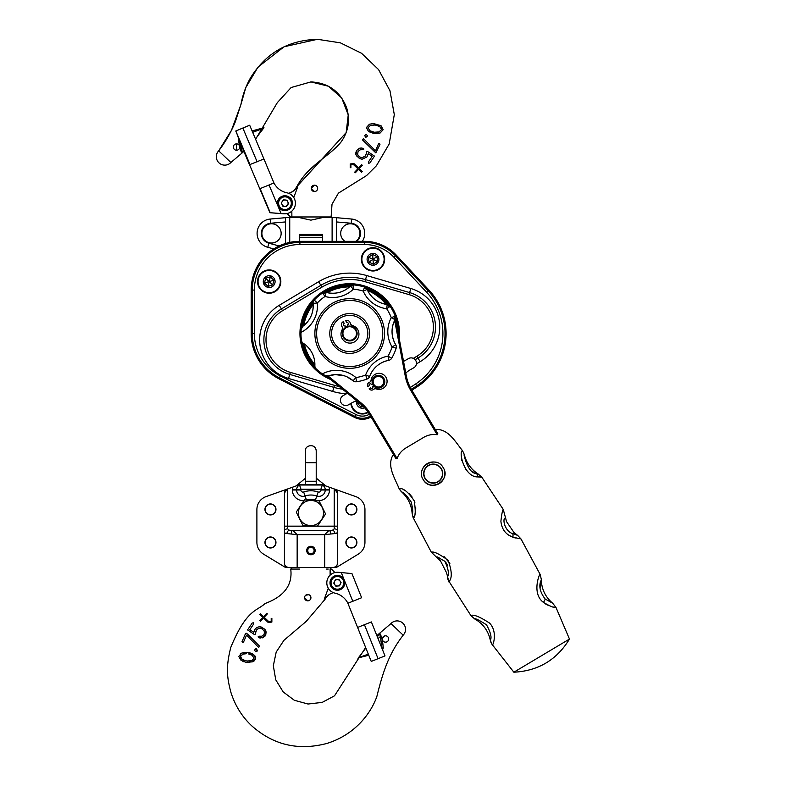 <?xml version="1.0" encoding="UTF-8"?>
<svg xmlns="http://www.w3.org/2000/svg" width="786" height="786" viewBox="0 0 786 786"><rect width="100%" height="100%" fill="white"/><g stroke="black" fill="none" stroke-linecap="round" stroke-linejoin="round"><path stroke-width="1.18" d="M272.378 242.982A9.629 9.629 0 0 1 262.779 229.335A9.629 9.629 0 0 1 279.394 227.852A9.629 9.629 0 0 1 272.378 242.982M344.887 241.331A9.629 9.629 0 0 1 343.118 227.007A9.629 9.629 0 0 1 357.542 227.007A9.629 9.629 0 0 1 355.773 241.331M273.803 248.916L267.79 247.305A14.403 14.403 0 0 1 270.246 219.039L287.617 217.496L298.896 217.496L310.922 220.149L322.958 217.496L336.349 217.683L336.349 241.331M322.574 241.331L322.574 234.444L299.27 234.444L299.27 241.341M285.505 243.513L285.573 217.683L270.246 219.039L270.62 223.253A10.169 10.169 0 0 0 268.881 243.208L277.713 245.576A16.948 16.948 0 0 1 279.079 246.008M336.349 217.683L351.597 219.039A14.403 14.403 0 0 1 362.346 241.331A14.403 14.403 0 0 0 351.597 219.039L351.224 223.253L336.349 221.937L336.349 218.695M285.505 217.683L285.505 218.695L285.505 217.683M403.542 361.413L408.543 358.573A5.296 5.296 0 0 1 415.765 360.568A5.296 5.296 0 0 1 413.77 367.789L409.85 370.01A16.948 16.948 0 0 0 405.792 373.212M356.873 400.87A16.948 16.948 0 0 0 352.246 402.658L348.326 404.869A5.296 5.296 0 0 1 341.114 402.874A5.296 5.296 0 0 1 343.109 395.653L347.461 393.187M357.601 627.454L371.238 661.429L385.002 655.907L371.365 621.932L357.601 627.454L347.884 603.255L361.648 597.733M363.368 625.145L366.443 623.907L363.368 625.145M378.066 658.688L364.429 624.713M347.884 603.255A19.07 19.07 0 0 0 335.023 593.165A10.591 10.591 0 0 1 326.947 581.149A10.591 10.591 0 0 1 338.402 572.296L341.271 572.562L344.288 580.078A7.418 7.418 0 0 1 337.98 590.227A7.418 7.418 0 0 1 330.012 583.409A7.418 7.418 0 0 1 336.83 575.44A7.418 7.418 0 0 1 344.799 582.269M341.271 572.562L351.951 573.574L361.629 597.733M382.163 648.843L380.316 636.631L378.037 638.566M367.838 654.296L359.821 657.224A1.061 0.963 69.9 0 0 359.349 657.617L368.752 655.259L359.349 657.617M382.33 648.067L383.283 647.978L382.87 643.931L383.283 647.978L382.556 649.835M382.644 642.083L382.409 640.452M381.809 638.645L381.426 637.328M376.858 635.619L390.976 623.553L403.169 635.176L397.077 629.36M299.653 569.064L290.732 569.064C292.746 584.951 284.198 596.436 265.088 603.51C257.101 611.115 246.578 609.012 230.838 647.281C225.602 667.53 227.105 677.797 230.848 692.161C234.994 705.406 241.941 716.606 251.687 725.783C273.351 745.069 298.434 750.954 326.937 743.428C357.846 733.8 372.485 709.64 376.966 696.111C384.089 666.754 390.927 651.172 403.169 635.176A8.42 8.42 0 0 0 400.221 621.5A8.42 8.42 0 0 0 390.976 623.553M292.313 567.482L290.732 569.064L296.98 569.064M328.243 569.064L326.141 569.064M326.318 569.064L327.055 569.064M330.356 569.064L330.14 575.126L330.091 569.103A1.061 1.061 0 0 1 330.375 569.064L331.407 569.064L333.804 571.471A6.357 6.357 0 0 0 335.141 572.493M324.245 599.246L328.293 588.233L324.245 599.246L325.04 599.325L306.255 621.353L283.942 640.315L276.191 652.095L273.332 665.771L275.739 679.802L283.176 691.916L294.347 700.277L308.033 704.02L322.191 702.399L334.522 695.807L365.637 647.497M377.251 636.601L380.453 634.007L380.316 636.631M360.086 657.125L361.865 656.477L358.003 658.334L365.854 648.037M380.247 636.257L380.453 634.007L382.399 640.403L382.87 643.931L381.603 643.931L380.247 636.257L381.603 643.931M307.748 600.848L304.565 597.665A3.173 3.173 0 0 0 309.33 600.425A3.173 3.173 0 0 0 309.33 594.914A3.173 3.173 0 0 0 304.565 597.665L304.634 597.016M305.725 595.218L308.859 594.697M309.9 595.336L310.922 597.665M325.06 599.286L325.04 599.325A12.714 12.714 0 0 1 333.49 592.683M382.458 638.065L382.458 639.892A3.173 3.173 0 0 0 387.351 641.572A3.173 3.173 0 0 0 387.351 636.395A3.173 3.173 0 0 0 382.458 638.065L385.111 635.825M256.609 648.833L255.165 648.931M257.051 651.211L257.405 650.454L255.764 651.623L257.425 650.179M254.468 650.386L255.981 651.633M246.195 633.211L247.521 634.047L246.195 633.211L245.094 634.548L245.763 633.339M259.498 646.74L258.417 647.183L259.498 646.74L259.311 645.925L247.521 634.047M242.019 641.641L242.648 642.575M245.094 634.548L242.088 641.464L242.491 642.516L243.532 642.083L242.491 642.516L243.532 642.083L246.539 635.167L258.417 647.183M248.18 652.478L247.384 652.38M246.362 652.311L244.878 652.351M244.81 652.351L243.405 652.567M242.235 652.901L241.361 653.254M254.998 655.986L253.239 654.306M252.227 653.706L249.408 652.704M255.303 659.542L255.627 658.128M255.627 657.813L255.391 656.723M253.505 661.37L254.418 660.712M247.855 662.49L249.604 662.47M242.805 661.35L243.67 661.704M245.075 662.107L245.635 662.225M245.979 662.284L241.017 660.319L238.856 656.624M240.997 653.441L240.123 654.05M266.257 633.044L264.735 629.164L260.254 626.855M256.678 627.65L256.177 627.985M255.45 628.672L255.086 629.154C257.189 626.756 259.714 626.216 262.662 627.552M264.735 629.164L265.776 630.677M262.288 637.859L265.855 634.734M265.206 635.923L262.809 637.701M259.459 637.908L260.647 638.035M259.125 636.208L261.905 636.198L258.211 636.621M258.289 636.493L258.476 637.623L258.289 636.493M258.339 637.515L262.583 637.78M264.204 634.174L264.401 631.482L262.416 629.105C260.215 627.847 258.27 628.152 256.6 630.008L255.391 633.418L255.735 631.639M264.067 630.765L264.351 631.355M257.857 628.859L259.292 628.397M255.745 631.61L256.324 630.431M255.224 634.322L255.391 633.418L255.224 634.322L254.31 634.459L255.224 634.322M253.416 622.817L252.227 623.023L253.416 622.817L252.227 623.023L253.416 622.817L253.652 624.005L253.21 622.699M260.038 614.79L262.701 617.305M260.923 614.23L260.48 613.807L259.783 614.554M271.209 621.5L271.209 618.336L271.209 621.5L268.645 621.5L264.155 617.275L267.348 613.886L266.729 613.296L263.536 616.686L260.48 613.807M260.48 621.333L259.783 620.675L260.48 621.333L263.3 618.346M254.468 650.081L256.138 648.686L257.405 650.454M238.875 656.339L241.96 652.999L247.885 652.439L253.485 654.473L255.597 658.481L252.542 661.822L246.608 662.382M246.529 653.687L242.913 654.129L240.457 656.556L242.245 659.493L246.775 661.026L251.54 660.682L254.016 658.285L252.227 655.327L248.573 653.932M250.095 654.325L251.156 654.738M251.206 654.758L252.1 655.249M242.913 654.129L244.141 653.824M240.506 656.261L240.703 655.74M244.387 660.505L241.685 659.081M240.909 658.275L240.437 656.998M247.944 661.134L246.391 660.967M251.54 660.682L249.27 661.114M253.131 659.857L251.589 660.662M253.652 624.005L249.83 629.684L253.77 632.347L255.086 629.154M254.31 634.459L247.57 629.92L252.227 623.023M261.905 636.198L264.008 634.567M266.012 631.246L265.471 635.501M262.838 617.432L259.783 620.675M263.536 618.091L268.124 622.414L271.868 622.09L271.868 618.336L271.209 618.336M334.541 581.463A3.173 3.173 0 0 1 340.024 581.041A3.173 3.173 0 0 1 337.656 586.002A3.173 3.173 0 0 1 334.541 581.463M339.483 585.865L335.819 586.15L333.745 583.124L335.337 579.813L338.992 579.528L341.065 582.554L339.483 585.865M305.626 462.708L305.626 481.248L316.218 481.248L316.218 450.791C315.422 442.636 304.231 445.515 305.626 450.791L305.626 462.708L316.218 462.708L316.218 478.114L325.885 485.984L329.098 487.124A9.53 9.53 0 0 1 329.462 489.727L329.462 489.992A10.591 10.591 0 0 1 315.412 500.014L316.797 496.005A18.009 18.009 0 0 0 305.047 496.005A18.009 18.009 0 0 1 316.797 496.005A18.009 18.009 0 0 0 305.047 496.005A6.357 6.357 0 0 1 296.627 489.992L296.627 489.727A5.296 5.296 0 0 1 299.545 484.991L300.979 489.236A1.061 1.061 0 0 0 300.861 489.727L300.861 489.992A2.122 2.122 0 0 0 303.671 491.997A22.244 22.244 0 0 1 318.183 491.997A2.122 2.122 0 0 0 320.983 489.992L320.983 489.727A1.061 1.061 0 0 0 320.875 489.236L300.979 489.236M305.626 471.983L305.626 464.565M270.472 547.773A5.296 5.296 0 0 1 265.865 539.844A5.296 5.296 0 0 1 275.041 539.815A5.296 5.296 0 0 1 270.472 547.773M351.43 547.773A5.296 5.296 0 0 1 346.783 539.864A5.296 5.296 0 0 1 355.96 539.795A5.296 5.296 0 0 1 351.43 547.773M270.639 514.722A5.296 5.296 0 0 1 265.786 506.941A5.296 5.296 0 0 1 274.953 506.616A5.296 5.296 0 0 1 270.639 514.722M351.381 514.722A5.296 5.296 0 0 1 346.813 506.773A5.296 5.296 0 0 1 355.979 506.783A5.296 5.296 0 0 1 351.381 514.722M299.525 485.011L322.329 485.011L321.513 484.431L300.331 484.431L292.746 487.124A9.53 9.53 0 0 0 292.382 489.727L292.382 489.992A10.591 10.591 0 0 0 303.966 500.544L296.273 512.099L302.797 525.254L317.446 526.178L325.571 513.956L317.446 526.178L334.227 526.168L334.227 488.941L355.979 496.673A13.775 13.775 0 0 1 364.95 509.574L364.95 542.35A13.775 13.775 0 0 1 358.082 554.268L336.349 567.482L288.678 567.482C285.839 566.961 284.424 565.547 284.444 563.238L284.444 493.097A4.235 4.235 0 0 1 287.077 489.177L295.958 485.984L305.626 478.114M334.227 528.86A3.173 2.024 180 0 1 337.41 530.884C337.489 532.79 336.634 533.694 334.865 533.576A3.173 2.545 -90 0 0 332.321 530.403L289.523 530.403L332.321 530.403L334.227 528.86L334.227 526.168L337.41 526.168L337.41 563.238C337.42 565.547 336.005 566.961 333.166 567.482M287.617 528.86L289.523 530.403A3.173 2.545 90 0 0 286.978 533.576C285.21 533.694 284.365 532.79 284.444 530.884A3.173 2.024 180 0 1 287.617 528.86L287.617 526.168L317.2 526.168L302.797 525.254L296.273 512.099L304.408 499.876L311.728 500.338L319.057 500.81L325.571 513.956L319.057 500.81M315.412 500.014A13.775 13.775 0 0 0 306.442 500.004L305.047 496.005A6.357 6.357 0 0 1 296.627 489.992L300.861 489.992M315.157 550.534A4.235 4.235 0 0 0 308.81 546.86A4.235 4.235 0 0 0 308.81 554.199A4.235 4.235 0 0 0 315.157 550.534M356.903 509.426A5.512 5.512 0 0 1 348.64 514.201A5.512 5.512 0 0 1 348.64 504.661A5.512 5.512 0 0 1 356.903 509.426M356.903 542.478A5.512 5.512 0 0 1 348.64 547.253A5.512 5.512 0 0 1 348.64 537.712A5.512 5.512 0 0 1 356.903 542.478M275.965 509.426A5.512 5.512 0 0 1 267.702 514.201A5.512 5.512 0 0 1 267.702 504.661A5.512 5.512 0 0 1 275.965 509.426M275.965 542.478A5.512 5.512 0 0 1 267.702 547.253A5.512 5.512 0 0 1 267.702 537.712A5.512 5.512 0 0 1 275.965 542.478M288.678 567.482L285.505 567.482L263.762 554.268A13.775 13.775 0 0 1 256.894 542.35L256.894 509.574A13.775 13.775 0 0 1 265.865 496.673L286.969 489.177M286.556 567.482L297.157 567.482L297.157 534.637L286.978 533.576M334.865 533.576L324.697 534.637L324.697 567.482L335.288 567.482M337.41 493.097L334.767 489.177A4.235 4.235 0 0 1 337.41 493.097L337.41 563.238A4.235 4.235 0 0 1 336.329 566.058M285.515 566.058A4.235 4.235 0 0 1 284.444 563.238L284.444 493.097L287.077 489.177M322.083 484.628L334.227 488.941M320.875 489.236L322.329 485.011A5.296 5.296 0 0 1 325.227 489.727L325.227 489.992A6.357 6.357 0 0 1 316.797 496.005A6.357 6.357 0 0 0 325.227 489.992L329.462 489.992M299.771 484.628L299.545 484.991A5.296 5.296 0 0 0 296.627 489.727L300.861 489.727M329.462 489.727L325.227 489.727A5.296 5.296 0 0 0 321.68 484.726A5.296 5.296 0 0 1 325.227 489.727A5.296 5.296 0 0 0 322.309 484.991M300.173 484.726A5.296 5.296 0 0 0 296.627 489.727A5.296 5.296 0 0 1 300.173 484.726M291.331 533.576A3.173 1.454 90 0 1 292.785 530.403L297.157 534.637L324.697 534.637L329.059 530.403A3.173 1.454 -90 0 1 330.523 533.576M311.718 500.495A12.556 12.556 0 0 0 299.672 518.613A12.556 12.556 0 0 0 321.386 519.988A12.556 12.556 0 0 0 311.718 500.495M417.327 386.692L411.884 390.249L417.327 386.692A63.558 63.558 0 0 0 428.96 290.083L396.252 255.106A43.436 43.436 0 0 0 364.527 241.331L362.346 241.331M364.527 241.331L299.908 241.331A48.732 48.732 0 0 0 251.176 290.063L251.176 333.49A50.844 50.844 0 0 0 278.922 378.793L354.702 417.445A16.948 16.948 0 0 0 371.051 416.924M384.089 258.476A11.122 11.122 0 0 0 366.708 250.174A11.122 11.122 0 0 0 368.212 269.382A11.122 11.122 0 0 0 384.089 258.476M378.891 258.879A5.915 5.915 0 0 0 369.656 254.468A5.915 5.915 0 0 0 370.452 264.676A5.915 5.915 0 0 0 378.891 258.879M368.585 257.228L372.623 254.468L377.034 256.57L377.418 261.453L373.379 264.224L368.968 262.111L368.585 257.228L372.996 259.341L372.623 254.468M377.418 261.453L372.996 259.341L377.034 256.57M368.968 262.111L372.996 259.341L373.379 264.224M258.358 279.02A11.122 11.122 0 0 0 272.378 292.245A11.122 11.122 0 0 0 276.819 273.499A11.122 11.122 0 0 0 258.358 279.02M263.438 280.229A5.915 5.915 0 0 0 270.885 287.254A5.915 5.915 0 0 0 273.243 277.291A5.915 5.915 0 0 0 263.438 280.229M272.742 284.945L268.055 286.35L264.499 282.989L265.629 278.234L270.315 276.829L273.872 280.18L272.742 284.945L269.185 281.585L268.055 286.35M265.629 278.234L269.185 281.585L264.499 282.989M273.872 280.18L269.185 281.585L270.315 276.829M251.176 290.063L251.176 333.49M278.922 378.793L354.702 417.445M428.96 290.083L396.252 255.106M370.511 416.02A15.887 15.887 0 0 1 355.184 416.501L279.403 377.85A49.793 49.793 0 0 1 252.237 333.49L252.237 290.063A47.671 47.671 0 0 1 299.908 242.393L364.527 242.393A42.375 42.375 0 0 1 395.476 255.823L428.183 290.81A62.497 62.497 0 0 1 416.747 385.798L411.343 389.335M381.033 297.57A47.671 47.671 0 0 0 377.712 294.927M396.164 322.85A47.671 47.671 0 0 0 395.191 319.263A47.671 47.671 0 0 1 396.37 323.783L406.313 375.905A42.375 42.375 0 0 0 411.53 389.66L437.507 433.253M368.398 289.651A47.671 47.671 0 0 0 366.934 289.051A47.671 47.671 0 0 1 389.296 306.962M280.366 375.954L279.403 377.85A49.793 49.793 0 0 1 252.237 333.49L252.237 290.063L254.359 290.063L254.359 333.49A47.671 47.671 0 0 0 280.366 375.954L356.146 414.615A13.775 13.775 0 0 0 369.42 414.202M346.41 393.786A60.384 60.384 0 0 1 332.684 391.428L288.56 378.469A40.253 40.253 0 0 1 279.226 305.312L281.398 308.947A36.018 36.018 0 0 0 289.759 374.411A36.018 36.018 0 0 1 281.398 308.947L320.845 285.328A56.14 56.14 0 0 1 365.519 279.629L409.634 292.579A36.018 36.018 0 0 1 417.985 358.043L415.165 359.723M342.549 389.178A56.14 56.14 0 0 1 333.873 387.36L289.759 374.411L290.358 372.377L334.472 385.327L332.684 391.428M384.649 259.341A11.652 11.652 0 0 0 367.17 249.25A11.652 11.652 0 0 0 367.17 269.431A11.652 11.652 0 0 0 384.649 259.341M350.811 403.464A11.652 11.652 0 0 0 368.27 412.414M280.838 281.585A11.652 11.652 0 0 0 263.359 271.494A11.652 11.652 0 0 0 263.359 291.675A11.652 11.652 0 0 0 280.838 281.585M346.862 376.779L353.12 380.758A4.235 4.235 0 0 0 356.48 381.75A4.235 4.235 0 0 1 353.12 380.758A25.427 25.427 0 0 0 328.469 375.865L325.001 375.502L322.427 373.881A48.732 48.732 0 0 0 327.389 376.818A48.732 48.732 0 0 1 314.243 300.065A4.235 4.235 0 0 0 313.113 303.376A4.235 4.235 0 0 1 314.243 300.065A48.732 48.732 0 0 1 398.414 334.492A48.732 48.732 0 0 0 314.243 300.065A4.235 4.235 0 0 0 313.113 303.376C313.712 312.848 310.293 320.491 302.856 326.308A25.427 25.427 0 0 0 313.113 303.376L317.328 302.974A29.662 29.662 0 0 1 300.979 332.399A48.732 48.732 0 0 1 314.243 300.065L317.328 302.974A44.488 44.488 0 0 1 325.001 296.489L322.653 292.962A4.235 4.235 0 0 1 326.102 292.392A4.235 4.235 0 0 0 322.653 292.962A4.235 4.235 0 0 1 326.102 292.392L325.001 296.489A29.662 29.662 0 0 0 353.376 289.16L350.428 286.114C343.403 292.49 335.298 294.583 326.102 292.392A25.427 25.427 0 0 0 350.428 286.114A4.235 4.235 0 0 1 353.729 284.935A4.235 4.235 0 0 0 350.428 286.114A4.235 4.235 0 0 1 353.729 284.935L353.376 289.16A44.488 44.488 0 0 1 363.23 291.115L367.121 289.425A25.427 25.427 0 0 0 387.203 304.526L386.653 308.731A29.662 29.662 0 0 1 363.23 291.115L364.527 287.077A4.235 4.235 0 0 1 364.959 287.244A4.235 4.235 0 0 0 364.527 287.077A4.235 4.235 0 0 1 367.121 289.425A4.235 4.235 0 0 0 364.959 287.244A4.235 4.235 0 0 1 367.121 289.425A4.235 4.235 0 0 0 364.527 287.077A48.732 48.732 0 0 0 353.729 284.935A48.732 48.732 0 0 1 364.527 287.077M351.313 403.179A11.122 11.122 0 0 0 367.976 411.982M356.677 400.909A5.915 5.915 0 0 0 364.645 407.816M363.378 406.48L360.764 406.961L357.591 403.238L358.082 401.862M361.55 404.751L360.764 406.961M359.369 402.913L357.591 403.238M356.471 333.569A6.779 6.779 0 0 0 346.371 327.585A6.779 6.779 0 0 0 346.243 339.326A6.779 6.779 0 0 0 356.471 333.569M357.109 333.578A7.418 7.418 0 0 0 349.78 326.082A7.418 7.418 0 0 0 342.283 333.411A7.418 7.418 0 0 0 349.613 340.908A7.418 7.418 0 0 0 357.109 333.578M348.07 326.259L347.51 324.893A1.267 1.267 0 0 0 348.198 323.233A1.267 1.267 0 0 0 346.528 322.545L345.761 320.688A3.282 3.282 0 0 1 350.232 323.046A3.282 3.282 0 0 0 352.511 325.532A8.98 8.98 0 0 1 358.377 337.282A8.98 8.98 0 0 1 346.243 342.313A8.98 8.98 0 0 1 342.067 329.865A3.282 3.282 0 0 0 341.92 326.495A3.282 3.282 0 0 1 343.413 321.661L344.18 323.518A1.267 1.267 0 0 0 343.492 325.188A1.267 1.267 0 0 0 345.162 325.876L345.722 327.231M388.785 360.293A4.235 4.235 0 0 0 391.654 358.278A48.732 48.732 24.1 0 0 396.144 348.237A4.235 4.235 0 0 0 395.722 344.759A4.235 4.235 0 0 1 396.144 348.237A48.732 48.732 0 0 1 391.654 358.278L387.999 356.127L388.785 360.293A4.235 4.235 0 0 0 391.654 358.278A48.732 48.732 24.1 0 0 396.144 348.237A48.732 48.732 0 0 1 391.654 358.278A4.235 4.235 0 0 1 388.785 360.293A4.235 4.235 0 0 0 391.654 358.278A4.235 4.235 0 0 1 388.785 360.293A25.427 25.427 0 0 0 369.587 376.504L365.618 375.04L367.131 378.999A4.235 4.235 0 0 0 369.587 376.504C373.154 367.71 379.55 362.307 388.785 360.293A25.427 25.427 0 0 0 369.587 376.504A4.235 4.235 0 0 1 367.131 378.999A4.235 4.235 0 0 0 369.587 376.504A4.235 4.235 0 0 1 367.131 378.999A48.732 48.732 0 0 1 356.48 381.75L355.891 377.555A44.488 44.488 0 0 0 365.618 375.04A29.662 29.662 0 0 1 387.999 356.127A44.488 44.488 0 0 0 392.106 346.95A29.662 29.662 0 0 1 391.271 317.652A44.488 44.488 0 0 0 386.653 308.731L390.18 306.373A4.235 4.235 0 0 0 387.203 304.526C377.83 303.003 371.139 297.973 367.121 289.425M344.661 375.914L335.406 374.588L328.469 375.865A25.427 25.427 0 0 1 353.12 380.758L355.891 377.555A29.662 29.662 0 0 0 322.427 373.881M387.203 304.526A4.235 4.235 0 0 1 388.392 304.86A4.235 4.235 0 0 0 387.203 304.526A4.235 4.235 0 0 1 390.18 306.373A48.732 48.732 0 0 1 395.23 316.149A4.235 4.235 0 0 1 395.014 319.647A4.235 4.235 0 0 0 395.23 316.149A48.732 48.732 0 0 0 390.18 306.373A48.732 48.732 0 0 1 395.23 316.149L391.271 317.652L395.014 319.647A25.427 25.427 0 0 0 395.722 344.759C391.074 336.487 390.839 328.116 395.014 319.647A25.427 25.427 0 0 0 395.722 344.759L392.106 346.95L396.144 348.237A4.235 4.235 0 0 0 395.722 344.759A4.235 4.235 0 0 1 396.144 348.237A4.235 4.235 0 0 0 395.722 344.759M307.09 346.302C311.207 350.369 313.712 355.223 314.616 360.862M301.451 340.387A4.235 4.235 0 0 0 303.337 343.325A25.427 25.427 0 0 1 314.872 365.637A4.235 4.235 0 0 0 316.178 368.87A48.732 48.732 0 0 1 301.451 340.387M300.979 332.399L301.146 329.354L302.856 326.308A25.427 25.427 0 0 0 313.113 303.376A4.235 4.235 0 0 1 314.243 300.065A48.732 48.732 0 0 1 322.653 292.962A48.732 48.732 0 0 0 314.243 300.065A4.235 4.235 0 0 0 313.113 303.376M372.436 383.823L371.444 384.413A1.267 1.267 0 0 0 369.705 383.971A1.267 1.267 0 0 0 369.263 385.71L367.897 386.525A2.859 2.859 0 0 1 369.302 382.399A2.859 2.859 0 0 0 371.08 380.169A8.047 8.047 0 0 1 380.758 373.497A8.047 8.047 0 0 1 386.771 383.597A8.047 8.047 0 0 1 376.307 388.942A2.859 2.859 0 0 0 373.488 389.434A2.859 2.859 0 0 1 369.194 388.706L370.56 387.901A1.267 1.267 0 0 0 372.309 388.343A1.267 1.267 0 0 0 372.741 386.594L373.743 386.005M380.748 387.645A6.357 6.357 0 0 1 372.151 380.768A6.357 6.357 0 0 1 382.409 376.759A6.357 6.357 0 0 1 380.748 387.645M380.365 386.663A5.296 5.296 0 0 1 373.203 380.925A5.296 5.296 0 0 1 381.75 377.585A5.296 5.296 0 0 1 380.365 386.663M314.881 366.06A47.671 47.671 0 0 1 303.003 343.079A47.671 47.671 0 0 0 314.881 366.06M302.531 326.573A47.671 47.671 0 0 1 313.093 302.964A47.671 47.671 0 0 0 302.531 326.573M329.894 290.132A47.671 47.671 0 0 0 323.233 293.846A47.671 47.671 0 0 1 353.641 285.986M350.743 285.839A47.671 47.671 0 0 0 330.287 289.955L325.296 292.549M328.047 375.983L360.725 402.648A43.436 43.436 0 0 1 370.579 414.065L397.127 458.611L396.016 458.818L369.675 414.605A42.375 42.375 0 0 0 360.057 403.473L326.406 376.022M399.033 488.46L399.16 488.46C403.375 488.018 408.396 492.134 414.222 500.829C415.823 511.224 415.499 516.992 413.24 518.131L412.139 513.396C413.19 512.885 412.886 509.102 411.206 502.038C407.384 496.388 404.161 492.969 401.538 491.781L399.033 488.46C395.112 478.576 387.036 466.776 392.509 455.959L393.845 455.163L392.509 455.959M447.352 577.238L447.391 577.032C449.287 574.35 448.452 569.103 444.876 561.312L437.026 556.802M448.894 581.945L446.605 572.827L440.553 561.027L431.367 552.273C433.558 551.163 439.128 553.835 448.069 560.28C451.94 570.783 452.284 577.867 449.081 581.542L470.932 615.605C473.359 614.151 479.539 616.627 489.491 623.043C497.204 630.785 493.785 643.665 492.498 644.952L513.857 672.207L569.477 639.057L555.928 607.313C554.69 608.168 550.514 606.517 543.411 602.361C531.464 593.518 539.54 573.279 540.12 574.36L521.01 538.97L512.885 537.172C505.732 534.598 501.743 529.283 500.898 521.236C501.743 513.946 502.529 510.006 503.256 509.436L481.847 477.249L478.026 476.915C464.143 477.583 458.297 451.095 462.512 450.633C455.684 442.489 449.15 429.755 437.026 429.431L435.699 430.217L437.026 429.431M470.932 615.605L474.577 618.877C483.076 623.691 488.332 630.853 490.336 640.344L490.356 640.236C491.918 637.495 490.651 632.366 486.534 624.85C479.342 620.233 475.383 618.248 474.665 618.896M437.881 557.186L439.119 557.736M444.621 561.057L445.131 561.568M445.996 562.638L446.772 563.935M447.028 564.476L447.391 565.439M464.614 457.157C462.522 446.762 466.255 473.624 476.355 473.467L478.212 474.017L481.847 477.249L476.336 476.522M478.026 476.915A10.591 6.514 115.9 0 0 476.355 473.467L476.228 473.418M475.275 473.044L474.783 472.828M473.467 472.15L472.121 471.286M461.451 455.32L461.421 456.253M461.677 459.584L461.913 460.832M465.734 469.321L467.523 471.404M504.317 519.615L504.406 518.308C502.578 522.877 506.852 532.309 512.668 533.547L517.64 535.384L521.01 538.97M509.181 535.345L512.275 536.926M513.307 537.339L515.311 537.988M540.11 587.81L540.856 580.844C538.656 586.307 540.1 592.369 545.189 599.02L552.656 603.216L555.928 607.313L553.423 607.077M545.602 603.982L549.119 605.819M552.656 603.216C545.258 596.928 541.456 588.901 541.269 579.135L540.12 574.36M397.127 458.611C398.286 454.868 400.811 451.567 404.711 448.688L424.833 436.692C429.136 434.687 433.243 434.039 437.163 434.746L437.881 433.872M423.202 479.598C414.88 467.051 436.142 454.387 443.216 467.67C451.577 480.167 430.217 492.901 423.202 479.598A11.652 11.652 0 0 0 428.341 484.225M428.606 484.343A11.652 11.652 0 0 0 444.788 472.327M436.024 462.325A11.652 11.652 0 0 0 421.925 470.726M462.374 450.918L462.099 451.636M517.64 535.384L514.073 532.613L506.577 521.678L503.256 509.436L502.45 511.755M537.821 579.999L537.378 581.768M449.101 581.483L449.337 580.942M449.877 563.365L444.031 556.527M431.367 552.273L413.328 517.984M413.475 517.699L413.741 517.178M414.035 516.549L414.517 515.351M415.057 513.622L415.47 511.696M415.735 509.033L415.715 507.353M414.851 502.568L414.301 501.026M412.169 497.086L409.123 493.539M404.81 490.356L403.198 489.55M400.025 488.568L399.19 488.47M423.968 472.759A9.285 9.285 0 0 1 434.078 464.388A9.285 9.285 0 0 1 442.449 474.508A9.285 9.285 0 0 1 432.339 482.879A9.285 9.285 0 0 1 423.968 472.759M432.31 483.125A9.53 9.53 0 0 1 425.432 468.112A9.53 9.53 0 0 1 441.879 469.664A9.53 9.53 0 0 1 432.31 483.125M240.644 128.943L249.683 125.229L235.761 131.007L240.349 142.05L239.15 142.109L238.767 138.277M243.542 150.234L240.349 142.05L241.754 149.782L241.518 152.022L239.15 142.109M237.441 135.182L238.865 139.24M259.773 188.748L243.886 151.443L249.506 164.726L263.939 158.959L273.95 182.981L259.783 188.748L269.912 212.721L283.294 213.763A10.591 10.591 90 0 0 284.1 213.792L284.198 213.792A10.591 10.591 -90 0 1 283.392 213.763L275.847 213.183L283.884 213.763A10.591 10.591 90 0 0 284.689 213.792L284.797 213.792A10.591 10.591 90 0 0 286.988 192.835A19.07 19.061 -90 0 1 273.95 182.981M260.137 188.748L270.237 212.721L283.992 213.763A10.591 10.591 90 0 0 284.797 213.792M281.113 213.537L277.969 206.089A7.418 7.418 -90 0 1 284.797 195.783L284.935 195.783A7.418 7.418 -90 0 1 291.999 205.47A7.418 7.418 -90 0 1 280.612 209.223A7.418 7.418 -90 0 1 284.935 195.783L289.268 197.178C293.767 198.838 293.954 209.842 284.935 210.609L284.797 210.609A7.418 7.418 -90 0 1 277.969 206.089L269.067 185.034M242.874 128.098L257.13 161.818M249.683 125.229L263.939 158.959M270.237 212.721L269.009 210.589M241.695 149.409L242.992 148.308M240.428 142.246L241.754 149.782M243.778 150.234L241.518 152.022M252.129 131.016L263.968 127.705L256.324 137.756M263.752 127.705L252.1 130.938M238.463 138.277L239.278 145.626L241.282 152.022M218.695 150.853L230.888 162.486L244.092 151.256L230.888 162.486A8.42 8.42 0 0 1 221.642 164.539A8.42 8.42 0 0 1 218.695 150.853C225.513 141.902 231.045 132.215 235.309 121.801L240.978 104.312C242.668 95.057 245.792 86.332 250.361 78.128C265.747 53.124 288.108 40.184 317.465 39.3L284.09 46.757L257.975 67.124L245.763 87.649L240.909 104.617L231.448 130.348L218.695 150.853L231.448 130.348L240.909 104.617L245.763 87.649L257.975 67.124L284.09 46.757L317.465 39.3L340.407 42.847L361.55 53.291L378.547 69.561L389.974 90.773L394.307 114.599L389.178 144.005L376.386 165.777L366.531 175.602L338.442 193.13L332.016 204.242L331.112 216.965L332.016 204.242L338.442 193.13L366.531 175.602L376.386 165.777L389.178 144.005L394.307 114.599L389.974 90.773L378.547 69.561L361.55 53.291L340.407 42.847L317.465 39.3M330.081 216.965L328.961 216.965M327.821 216.965L326.003 216.965M324.559 216.965L322.938 216.965M321.612 216.965L319.814 216.965M317.976 216.965L313.398 216.965M311.963 216.965L310.529 216.965M309.203 216.965L307.68 216.965M306.756 216.965L305.194 216.965M302.993 216.965L300.822 216.965M297.796 216.965L296.273 216.965M294.848 216.965L293.718 216.965M292.864 216.965L292.146 216.965M297.481 186.783L296.813 186.704L346.164 132.628L348.237 114.923L341.753 98.004L328.44 86.234L310.932 81.901L291.134 87.531L277.32 102.642L255.617 139.26L277.32 102.642L291.134 87.531L310.932 81.901L328.44 86.234L341.753 98.004L348.237 114.923L346.164 132.628L296.695 186.704A12.714 12.714 -90 0 1 288.521 193.287M317.652 188.365A3.173 3.173 90 0 0 314.469 185.191A3.173 3.173 90 0 0 311.295 188.365A3.173 3.173 90 0 0 314.469 191.548A3.173 3.173 90 0 0 317.652 188.365M314.469 191.548L311.276 188.365L314.439 185.191M286.89 213.586A6.357 6.357 -90 0 1 288.167 214.568L290.565 216.965L331.112 216.965L330.592 217.496M291.606 216.965A1.061 1.061 90 0 0 291.881 216.936L291.832 211.12M293.748 197.551L297.727 186.783L296.941 186.704A12.714 12.714 -90 0 1 288.619 193.317M236.547 150.234L236.537 150.234A3.173 3.173 90 0 0 239.592 147.974L239.592 146.137A3.173 3.173 90 0 0 236.547 143.877L236.537 143.877A3.173 3.173 90 0 0 233.363 147.051A3.173 3.173 90 0 0 236.547 150.234L236.517 143.877M365.863 137.354L364.596 135.585L365.863 137.354L367.573 135.958L366.276 134.416L364.635 135.585M366.227 134.416L364.596 135.585M363.584 138.857L362.523 139.299L362.7 140.114L375.816 152.828M375.747 152.828L362.7 140.114M379.51 143.524L378.469 143.956L375.472 150.873M373.664 123.52L369.449 124.208L366.394 127.558L368.506 131.567L376.16 133.728M357.306 156.866L356.029 154.793L356.569 150.529L359.448 148.249L361.216 148.004L359.448 148.249L356.569 150.529C355.704 152.789 355.527 154.203 356.029 154.793L359.379 158.477L361.835 159.185M361.196 148.004L363.564 148.416L363.751 149.546L360.145 149.841L358.043 151.472L357.64 154.557L359.624 156.935L362.051 157.691L365.441 156.031L362.336 157.681M366.63 152.622L365.431 156.031L366.659 152.622M367.74 151.57L366.797 151.718L367.74 151.57L374.47 156.119L369.813 163.016L368.634 163.213L369.793 163.016M368.379 162.024L368.614 163.213L368.379 162.024L372.21 156.345L368.379 162.024M368.251 153.683L372.191 156.345M355.37 172.733L354.722 172.154L355.37 172.733L358.563 169.344L361.619 172.222L358.524 169.344M361.619 172.222L362.326 171.486L359.271 168.607L362.326 165.355L361.619 164.696L358.563 167.949L353.985 163.626L350.242 163.95L350.242 167.703L350.9 167.703L350.9 164.539L353.464 164.539L357.944 168.764L354.722 172.154L357.905 168.764L353.435 164.539L350.87 164.539M350.242 167.703L350.212 163.95L353.985 163.626M358.524 167.949L361.619 164.696M286.703 213.615A6.357 6.357 -90 0 1 287.922 214.568L290.565 216.965M296.941 186.704L296.813 186.704C307.876 165.512 329.206 156.601 340.888 142.217C348.355 131.822 350.31 120.474 346.764 108.173C340.515 91.638 328.568 82.874 310.932 81.901M263.507 128.128L252.679 132.313L262.229 128.806A1.061 0.973 -111 0 0 262.681 128.423M362.729 140.114L362.523 139.299L363.908 139.053L375.502 150.873L378.508 143.956L379.55 143.524L379.952 144.575L375.846 152.828M379.55 143.524L378.469 143.956M362.552 139.299L363.623 138.857M380.08 133.04L374.156 133.6L368.555 131.567L366.443 127.558L369.499 124.208L373.458 123.52L381.023 125.711L383.165 129.7L380.08 133.04M374.362 132.244L379.127 131.901L381.583 129.484L379.785 126.546L375.266 125.013L370.501 125.357L368.025 127.745L369.813 130.712L374.362 132.244M379.127 131.901L376.209 132.362M381.583 129.484L379.078 131.901M379.785 126.546L379.736 126.546C381.338 127.99 381.937 128.973 381.534 129.484M375.266 125.013L379.736 126.546M373.586 124.895L375.207 125.013M372.21 156.345L368.27 153.683L366.964 156.886L362.208 159.194L359.379 158.477M363.751 149.546L361.481 149.654M282.724 200.852A3.173 3.173 -90 0 1 287.46 205.048A3.173 3.173 -90 0 1 284.787 206.374M284.335 206.325A3.173 3.173 -90 0 1 282.331 205.097M281.771 203.849A3.173 3.173 -90 0 1 281.968 201.904M288.531 203.564L286.468 206.541L282.813 206.178L281.309 202.837L283.451 199.85L287.018 200.214L288.531 203.564L286.389 206.531M287.018 200.214L288.609 203.564M283.451 199.85L287.096 200.214M285.505 221.937L270.62 223.253M356.677 241.331A10.169 10.169 0 0 0 351.224 223.253M267.79 247.305L268.881 243.208M289.739 217.496L289.739 242.402M332.114 241.331L332.114 217.496M277.37 246.853L277.713 245.576M344.288 580.078L352.796 601.28M331.073 583.33A6.357 6.357 0 0 0 340.996 588.085A6.357 6.357 0 0 0 340.151 577.101A6.357 6.357 0 0 0 331.073 583.33M287.617 488.941L287.617 526.168L284.444 526.168M314.105 550.534A3.173 3.173 0 0 0 309.33 547.773A3.173 3.173 0 0 0 309.33 553.285A3.173 3.173 0 0 0 314.105 550.534M292.382 489.992L296.627 489.992M292.382 489.727L296.627 489.727M303.671 491.997L305.047 496.005M318.183 491.997L316.797 496.005M320.983 489.992L325.227 489.992M320.983 489.727L325.227 489.727M252.237 333.49L254.359 333.49M426.641 292.254L428.183 290.81A62.497 62.497 0 0 1 416.747 385.798L415.588 384.03A60.384 60.384 0 0 0 426.641 292.254L393.933 257.268A40.253 40.253 0 0 0 364.527 244.515L299.908 244.515L299.908 242.393M299.908 244.515A45.549 45.549 0 0 0 254.359 290.063M355.184 416.501L356.146 414.615M364.527 244.515L364.527 242.393M371.1 415.647L370.216 414.291M393.933 257.268L395.476 255.823M410.312 387.478L415.588 384.03M279.226 305.312L318.674 281.693A60.384 60.384 0 0 1 366.708 275.562L364.92 281.653A54.028 54.028 0 0 0 321.936 287.145L282.488 310.765A33.896 33.896 0 0 0 290.358 372.377M366.708 275.562L410.823 288.511A40.253 40.253 0 0 1 420.166 361.678L416.403 363.928M413.338 358.357L416.904 356.225A33.896 33.896 0 0 0 409.034 294.612L410.823 288.511M318.674 281.693L321.936 287.145M416.904 356.225L420.166 361.678M288.56 378.469L289.759 374.411M409.034 294.612L364.92 281.653M281.398 308.947L282.488 310.765M334.472 385.327A54.028 54.028 0 0 0 339.257 386.506M437.163 434.746L410.626 390.21A43.436 43.436 0 0 1 405.271 376.101L395.486 324.775L396.517 324.569A47.671 47.671 0 0 0 394.238 316.522M387.606 304.604A47.671 47.671 0 0 0 364.203 288.089M330.7 379.51A49.793 49.793 0 0 1 356.176 284.129A49.793 49.793 0 0 1 399.209 338.687M409.634 292.579A36.018 36.018 0 0 1 417.985 358.043M342.293 350.055A18.147 18.147 0 0 1 339.051 318.802A18.147 18.147 0 0 1 367.74 331.623A18.147 18.147 0 0 1 342.293 350.055M388.392 304.86A4.235 4.235 0 0 1 390.18 306.373A4.235 4.235 0 0 0 388.392 304.86M336.202 363.672A33.061 33.061 0 0 1 319.519 320A33.061 33.061 0 0 1 363.191 303.317A33.061 33.061 0 0 1 379.874 346.99A33.061 33.061 0 0 1 336.202 363.672M335.484 365.284A34.82 34.82 0 0 1 329.275 305.292A34.82 34.82 0 0 1 384.334 329.904A34.82 34.82 0 0 1 335.484 365.284M357.817 315.324A19.905 19.905 0 0 1 367.868 341.615A19.905 19.905 0 0 1 341.566 351.666A19.905 19.905 0 0 1 331.525 325.365A19.905 19.905 0 0 1 357.817 315.324M369.587 376.504A4.235 4.235 0 0 1 367.131 378.999A48.732 48.732 0 0 1 356.48 381.75A4.235 4.235 0 0 1 354.162 381.426A4.235 4.235 0 0 0 356.48 381.75M353.12 380.758A4.235 4.235 0 0 0 354.162 381.426A4.235 4.235 0 0 1 353.12 380.758M326.102 292.392A4.235 4.235 0 0 0 322.653 292.962A4.235 4.235 0 0 1 326.102 292.392A25.427 25.427 0 0 0 350.428 286.114A4.235 4.235 0 0 1 353.729 284.935A4.235 4.235 0 0 0 350.428 286.114M395.23 316.149A4.235 4.235 0 0 1 395.014 319.647A4.235 4.235 0 0 0 395.23 316.149A48.732 48.732 0 0 0 390.18 306.373M396.517 324.569L395.486 324.775L395.329 323.989A46.61 46.61 0 0 0 394.503 320.659M386.073 304.359A46.61 46.61 0 0 0 367.593 290.456M349.593 286.88A46.61 46.61 0 0 0 327.212 292.667M313.192 304.506A46.61 46.61 0 0 0 303.76 325.62M304.28 343.963A46.61 46.61 0 0 0 314.891 364.498M396.37 323.783L395.329 323.989L396.37 323.783M370.579 414.065L369.675 414.605A42.375 42.375 0 0 0 360.057 403.473L360.725 402.648M405.271 376.101L406.313 375.905A42.375 42.375 0 0 0 411.53 389.66L410.626 390.21M401.538 491.781A10.591 10.238 -52.1 0 1 399.16 488.46M447.391 577.032A10.591 10.11 5.3 0 0 449.081 581.542M490.356 640.236A10.591 10.218 -0.5 0 0 492.498 644.952M512.668 533.547A10.591 4.981 122.3 0 1 512.885 537.172M545.189 599.02A10.591 2.889 137.1 0 1 543.411 602.361M238.502 138.69L238.895 139.633L238.502 138.69M235.82 131.007L250.076 164.726M322.574 234.749L299.27 234.749M322.574 235.201L299.27 235.201M322.574 237.284L299.27 237.284M288.668 198.033A6.357 6.357 90 0 0 278.637 202.562A6.357 6.357 90 0 0 287.578 208.988A6.357 6.357 90 0 0 288.668 198.033M329.531 567.482L331.122 569.064M305.626 481.248L305.626 484.431M316.218 481.248L316.218 484.431M412.139 513.396C411.461 504.818 407.914 497.607 401.489 491.751M478.212 474.017C470.991 469.35 466.324 462.787 464.231 454.357L462.512 450.633M569.477 639.057C556.773 659.896 538.233 670.949 513.857 672.207M490.336 640.344L492.38 645.178M291.252 217.496L290.732 216.965"/></g></svg>
